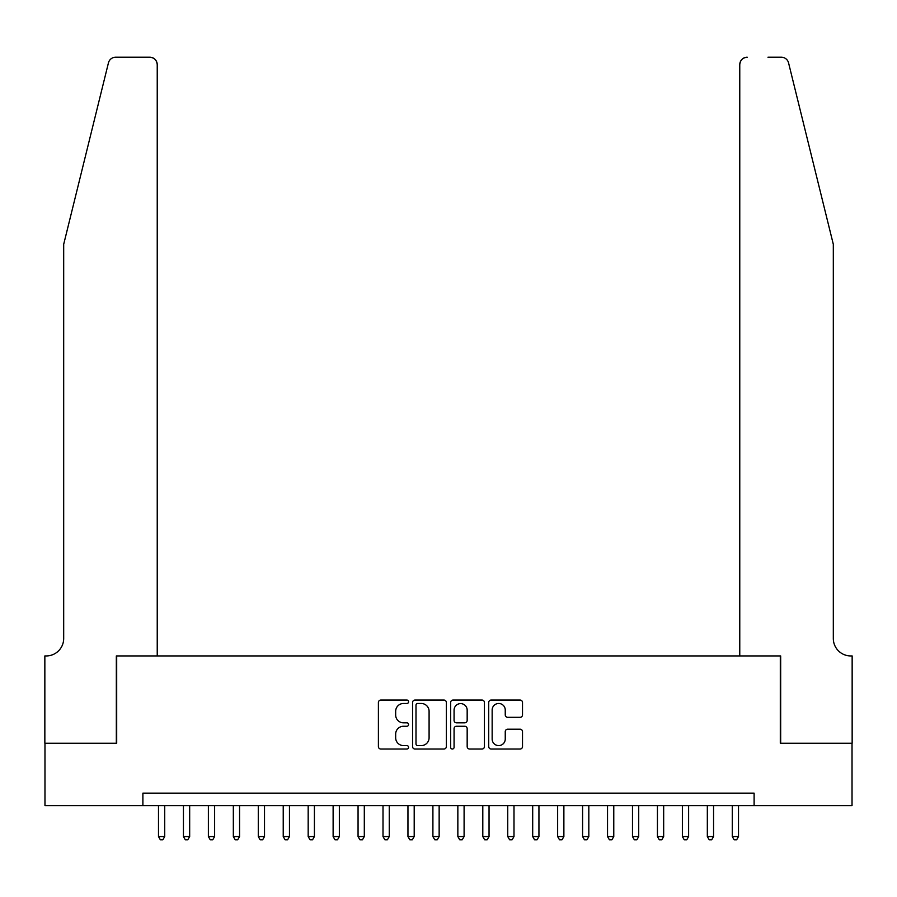 <?xml version="1.0" encoding="UTF-8"?>
<svg xmlns="http://www.w3.org/2000/svg" width="897" height="897" viewBox="0 0 897 897"><rect width="100%" height="100%" fill="white"/><g stroke="black" fill="none" stroke-linecap="round" stroke-linejoin="round"><path stroke-width="1.35" d="M408.584 701.768A1.716 1.716 0 0 0 406.868 700.052L380.855 700.052A2.444 2.444 0 0 0 378.399 702.508L378.399 746.584A2.444 2.444 0 0 0 380.855 749.029L406.868 749.029A1.716 1.716 0 0 0 408.584 747.313A1.716 1.716 0 0 0 406.868 745.598L403.504 745.598A7.838 7.838 0 0 1 395.667 737.771L395.667 734.094A7.838 7.838 0 0 1 403.504 726.256L406.868 726.256A1.716 1.716 0 0 0 408.584 724.541A1.716 1.716 0 0 0 406.868 722.825L403.504 722.825A7.838 7.838 0 0 1 395.667 714.999L395.667 711.321A7.838 7.838 0 0 1 403.504 703.483L406.868 703.483A1.716 1.716 0 0 0 408.584 701.768M520.069 717.32A2.444 2.444 0 0 0 522.514 714.875L522.514 702.508A2.444 2.444 0 0 0 520.069 700.052L491.175 700.052A2.444 2.444 0 0 0 488.719 702.508L488.719 746.584A2.444 2.444 0 0 0 491.175 749.029L520.069 749.029A2.444 2.444 0 0 0 522.514 746.584L522.514 731.649A2.444 2.444 0 0 0 520.069 729.194L507.702 729.194A2.444 2.444 0 0 0 505.246 731.649L505.246 739.05A6.548 6.548 0 0 1 498.698 745.598A6.548 6.548 0 0 1 492.15 739.05L492.15 710.032A6.548 6.548 0 0 1 498.698 703.483A6.548 6.548 0 0 1 505.246 710.032L505.246 714.875A2.444 2.444 0 0 0 507.702 717.32L520.069 717.32M142.892 805.618L44.973 805.618L44.973 743.254L116.7 743.254L116.7 655.942L780.3 655.942L780.3 743.254L852.027 743.254L852.027 805.618L754.108 805.618L754.108 793.15L142.892 793.15L142.892 805.618L754.108 805.618M446.358 702.508A2.444 2.444 0 0 0 443.914 700.052L415.008 700.052A2.444 2.444 0 0 0 412.564 702.508L412.564 746.584A2.444 2.444 0 0 0 415.008 749.029L443.914 749.029A2.444 2.444 0 0 0 446.358 746.584L446.358 702.508M453.086 700.052L481.992 700.052A2.444 2.444 0 0 1 484.436 702.508L484.436 746.584A2.444 2.444 0 0 1 481.992 749.029L469.624 749.029A2.444 2.444 0 0 1 467.169 746.584L467.169 728.712A2.444 2.444 0 0 0 464.724 726.256L456.517 726.256A2.444 2.444 0 0 0 454.073 728.712L454.073 747.313A1.716 1.716 0 0 1 452.357 749.029A1.716 1.716 0 0 1 450.642 747.313L450.642 702.508A2.444 2.444 0 0 1 453.086 700.052M417.71 703.483A1.716 1.716 0 0 0 415.995 705.199L415.995 743.893A1.716 1.716 0 0 0 417.71 745.598L421.254 745.598A7.838 7.838 0 0 0 429.091 737.771L429.091 711.321A7.838 7.838 0 0 0 421.254 703.483L417.71 703.483M467.169 710.155A6.548 6.548 0 0 0 460.621 703.607A6.548 6.548 0 0 0 454.073 710.155L454.073 720.381A2.444 2.444 0 0 0 456.517 722.825L464.724 722.825A2.444 2.444 0 0 0 467.169 720.381L467.169 710.155M158.489 805.618L158.489 836.553L164.723 836.553L164.723 805.618M164.723 836.553L162.85 839.805L160.361 839.805L158.489 836.553M108.436 62.891C110.342 58.787 110.342 58.787 108.436 62.891C110.342 58.787 110.342 58.787 108.436 62.891L63.687 244.309L63.687 638.473A17.458 17.458 0 0 1 46.218 655.942L44.85 655.942L44.85 743.254L116.33 743.254L116.33 655.942L157.233 655.942L157.233 64.685A7.479 7.479 0 0 0 149.754 57.195L115.702 57.195A7.479 7.479 0 0 0 108.436 62.891M129.045 57.195L149.754 57.195C154.273 57.677 156.762 60.166 157.233 64.685L157.233 655.942M63.687 638.473A17.458 17.458 0 0 1 46.218 655.942M819.589 188.684L788.564 62.891C786.658 58.787 786.658 58.787 788.564 62.891C786.658 58.787 786.658 58.787 788.564 62.891L833.313 244.309L833.313 638.473A17.458 17.458 0 0 0 850.782 655.942L852.15 655.942L852.15 743.254L780.67 743.254L780.67 655.942L739.767 655.942L739.767 64.685L739.767 655.942M767.955 57.195L781.298 57.195A7.479 7.479 0 0 1 788.564 62.891M747.246 57.195A7.479 7.479 0 0 0 739.767 64.685C740.238 60.166 742.727 57.677 747.246 57.195M833.313 638.473A17.458 17.458 0 0 0 850.782 655.942M183.436 805.618L183.436 836.553L189.671 836.553L189.671 805.618M189.671 836.553L187.798 839.805L185.309 839.805L183.436 836.553M208.384 805.618L208.384 836.553L214.618 836.553L214.618 805.618M214.618 836.553L212.746 839.805L210.257 839.805L208.384 836.553M233.332 805.618L233.332 836.553L239.566 836.553L239.566 805.618M239.566 836.553L237.694 839.805L235.205 839.805L233.332 836.553M258.28 805.618L258.28 836.553L264.514 836.553L264.514 805.618M264.514 836.553L262.642 839.805L260.141 839.805L258.28 836.553M283.228 805.618L283.228 836.553L289.462 836.553L289.462 805.618M289.462 836.553L287.589 839.805L285.089 839.805L283.228 836.553M308.176 805.618L308.176 836.553L314.41 836.553L314.41 805.618M314.41 836.553L312.537 839.805L310.037 839.805L308.176 836.553M333.123 805.618L333.123 836.553L339.358 836.553L339.358 805.618M339.358 836.553L337.485 839.805L334.985 839.805L333.123 836.553M358.06 805.618L358.06 836.553L364.305 836.553L364.305 805.618M364.305 836.553L362.433 839.805L359.932 839.805L358.06 836.553M383.008 805.618L383.008 836.553L389.253 836.553L389.253 805.618M389.253 836.553L387.381 839.805L384.88 839.805L383.008 836.553M407.956 805.618L407.956 836.553L414.201 836.553L414.201 805.618M414.201 836.553L412.328 839.805L409.828 839.805L407.956 836.553M432.903 805.618L432.903 836.553L439.149 836.553L439.149 805.618M439.149 836.553L437.276 839.805L434.776 839.805L432.903 836.553M457.851 805.618L457.851 836.553L464.097 836.553L464.097 805.618M464.097 836.553L462.224 839.805L459.724 839.805L457.851 836.553M482.799 805.618L482.799 836.553L489.044 836.553L489.044 805.618M489.044 836.553L487.172 839.805L484.672 839.805L482.799 836.553M507.747 805.618L507.747 836.553L513.992 836.553L513.992 805.618M513.992 836.553L512.12 839.805L509.619 839.805L507.747 836.553M532.695 805.618L532.695 836.553L538.94 836.553L538.94 805.618M538.94 836.553L537.068 839.805L534.567 839.805L532.695 836.553M557.642 805.618L557.642 836.553L563.877 836.553L563.877 805.618M563.877 836.553L562.015 839.805L559.515 839.805L557.642 836.553M582.59 805.618L582.59 836.553L588.824 836.553L588.824 805.618M588.824 836.553L586.963 839.805L584.463 839.805L582.59 836.553M607.538 805.618L607.538 836.553L613.772 836.553L613.772 805.618M613.772 836.553L611.911 839.805L609.411 839.805L607.538 836.553M632.486 805.618L632.486 836.553L638.72 836.553L638.72 805.618M638.72 836.553L636.859 839.805L634.358 839.805L632.486 836.553M657.434 805.618L657.434 836.553L663.668 836.553L663.668 805.618M663.668 836.553L661.795 839.805L659.306 839.805L657.434 836.553M682.382 805.618L682.382 836.553L688.616 836.553L688.616 805.618M688.616 836.553L686.743 839.805L684.254 839.805L682.382 836.553M707.329 805.618L707.329 836.553L713.563 836.553L713.563 805.618M713.563 836.553L711.691 839.805L709.202 839.805L707.329 836.553M732.277 805.618L732.277 836.553L738.511 836.553L738.511 805.618M738.511 836.553L736.639 839.805L734.15 839.805L732.277 836.553"/></g></svg>
